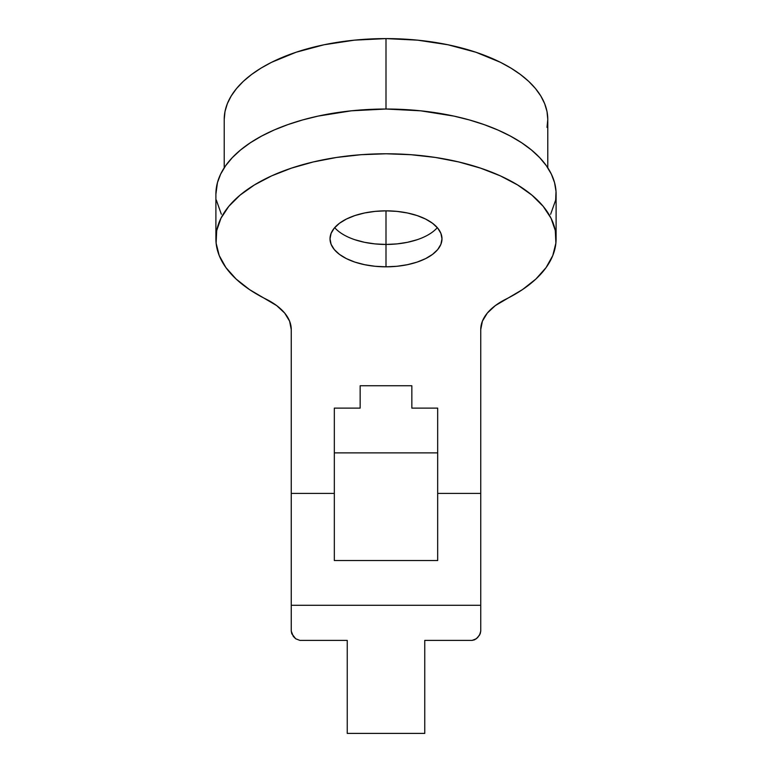 <?xml version="1.0" encoding="UTF-8"?>
<svg xmlns="http://www.w3.org/2000/svg" width="772" height="772" viewBox="0 0 772 772"><rect width="100%" height="100%" fill="white"/><g stroke="black" fill="none" stroke-linecap="round" stroke-linejoin="round"><path stroke-width="1.16" d="M334.681 227.643A55.98 27.995 180 0 0 386 244.444L386 210.843L375.076 211.383L364.577 212.975L354.898 215.562L346.416 219.045L339.448 223.282L334.276 228.126L331.091 233.376L330.02 238.838L331.091 244.29L334.276 249.549L339.448 254.384L346.416 258.63L354.898 262.104L364.577 264.69L375.076 266.282L386 266.822L396.924 266.282L407.423 264.69L417.102 262.104L425.584 258.63L432.552 254.384L437.724 249.549L440.908 244.29L441.98 238.838L440.908 233.376L437.724 228.126L432.552 223.282L425.584 219.045L417.102 215.562L407.423 212.975L396.924 211.383L386 210.843L386 266.822A55.98 27.995 0 0 1 330.02 238.838A55.98 27.995 0 0 1 386 210.843A55.98 27.995 0 0 1 441.98 238.838A55.98 27.995 0 0 1 386 266.822L386 244.444A55.98 27.995 180 0 0 437.319 227.643M550.629 214.278L555.676 200.064L556.014 191.34L554.557 182.655L551.333 174.086L546.373 165.729L539.715 157.662L531.454 149.99L521.66 142.772L510.437 136.094L497.911 130.024L484.208 124.639L469.463 119.969L453.849 116.089L420.653 110.811L386 109.026L386 38.6A161.782 80.896 180 0 0 224.218 119.496L224.99 111.564L227.325 103.709L231.185 96.008L236.531 88.539L243.315 81.359L251.479 74.556L260.936 68.177L271.599 62.291L296.12 52.235L324.086 44.757L354.435 40.154L386 38.6L417.565 40.154L447.914 44.757L475.88 52.235L500.401 62.291L511.064 68.177L520.521 74.556L528.685 81.359L535.469 88.539L540.815 96.008L544.675 103.709L547.01 111.564L547.782 119.496A161.782 80.896 180 0 0 386 38.6L386 109.026L351.347 110.811L318.151 116.089L302.537 119.969L287.792 124.639L274.089 130.024L261.563 136.094L250.34 142.772L240.546 149.99L232.285 157.662L225.627 165.729L220.667 174.086L217.443 182.655L215.899 194.177M299.874 640.384L347.246 640.384L299.874 640.384L295.724 638.791L293.302 636.389L291.256 631.12L291.256 605.287L480.744 605.287L480.744 493.404L437.676 493.404L480.744 493.404L480.744 329.576L480.744 631.12L480.194 633.802L477.617 637.614L474.558 639.824L472.126 640.384L424.754 640.384L424.754 733.4L424.754 640.384L472.126 640.384L476.285 638.791L479.547 635.105L480.744 631.12L480.744 605.287L291.256 605.287L291.256 631.12L291.806 633.793L295.724 638.791L299.874 640.384M437.676 560.53L334.324 560.53L334.324 452.875L437.676 452.875L437.676 560.53L334.324 560.53L334.324 452.875L437.676 452.875L437.676 408.118L411.843 408.118L411.843 385.749L360.157 385.749L360.157 408.118L334.324 408.118L334.324 452.875L334.324 408.118L360.157 408.118L360.157 385.749L411.843 385.749L411.843 408.118L437.676 408.118L437.676 560.53M334.324 493.404L291.256 493.404L291.256 605.287L291.256 329.576L291.256 493.404L334.324 493.404M347.246 733.4L347.246 640.384L347.246 733.4L424.754 733.4L347.246 733.4M291.256 329.576L289.596 321.162L284.675 313.065L276.685 305.606L249.539 289.606L236.107 279.039L225.926 267.594L219.209 255.532L216.112 243.112L216.7 230.587L220.956 218.244L228.792 206.356L240.034 195.162L254.442 184.923L271.696 175.842L291.44 168.142L313.22 161.966L336.592 157.449L361.026 154.709L386 153.782L410.974 154.709L435.408 157.449L458.78 161.966L480.56 168.142L500.304 175.842L517.558 184.923L531.966 195.162L543.208 206.356L551.044 218.244L555.3 230.587L555.888 243.112L552.791 255.532L546.074 267.594L535.893 279.039L522.461 289.606L495.315 305.606L487.325 313.065L482.403 321.162L480.744 329.576A86.126 43.068 0 0 1 506.075 299.073A170.101 85.045 0 0 0 556.101 238.838A170.101 85.045 0 0 0 386 153.782A170.101 85.045 0 0 0 215.899 238.838A170.101 85.045 0 0 0 265.925 299.073A86.126 43.068 0 0 1 291.256 329.576M556.101 238.838L556.101 194.081A170.101 85.045 180 0 0 386 109.026A170.101 85.045 180 0 0 215.899 194.081L215.899 238.838M547.782 167.814L547.782 119.496L547.01 127.419M354.898 239.735L364.577 242.321L375.076 243.913L386 244.444L396.924 243.913L407.423 242.321L417.102 239.735M216.324 200.064L221.332 214.211M224.218 167.814L224.218 119.496"/></g></svg>
